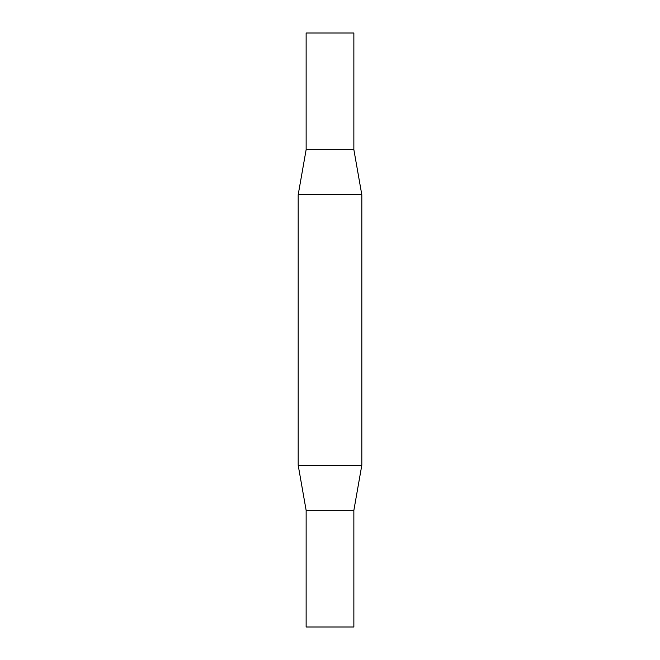 <?xml version="1.0" encoding="UTF-8"?>
<svg xmlns="http://www.w3.org/2000/svg" width="660" height="660" viewBox="0 0 660 660"><rect width="100%" height="100%" fill="white"/><g stroke="black" fill="none" stroke-linecap="round" stroke-linejoin="round"><path stroke-width="0.99" d="M306.133 33L353.867 33L353.859 149.68L306.141 149.68L306.133 33M306.141 510.32L306.133 627L353.867 627L353.859 510.32M306.133 149.68L353.867 149.68L361.82 194.799L298.18 194.799L306.133 149.68M361.82 465.201L353.867 510.32L306.133 510.32L298.18 465.201L361.82 465.201L361.82 194.799M298.18 465.201L298.18 194.799"/></g></svg>
